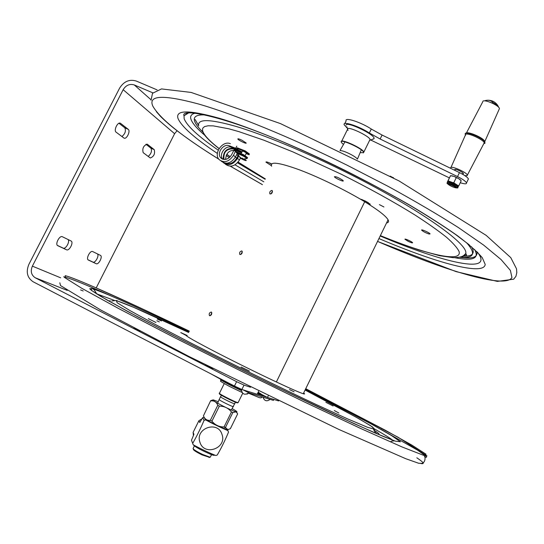 <?xml version="1.0" encoding="UTF-8"?>
<svg xmlns="http://www.w3.org/2000/svg" width="544" height="544" viewBox="0 0 544 544"><rect width="100%" height="100%" fill="white"/><g stroke="black" fill="none" stroke-linecap="round" stroke-linejoin="round"><path stroke-width="0.82" d="M257.502 393.591C263.289 395.869 263.52 395.4 258.189 392.197C264.921 396.263 261.154 394.842 262.31 395.76M267.063 397.242L257.217 394.176M273.87 399.452L273.408 400.391L248.656 392.761L249.152 391.748M257.591 393.414L261.997 394.801M262.072 394.828L262.834 395.066M248.656 392.761L242.991 389.83M266.771 397.154C264.119 395.889 263.602 395.726 265.234 396.678M266.302 396.855L263.16 395.474L264.853 396.556M234.845 403.668L234.763 403.866C233.498 403.852 222.02 398.215 220.585 396.902L221.36 395.264M220.456 396.78L219.198 399.704C220.619 401.037 232.07 406.66 233.376 406.667L233.478 406.477M193.276 448.95L193.385 449.283C193.283 450.112 196.18 451.989 202.076 454.913L209.576 457.361M210.474 456.797L210.032 457.198L202.456 454.376C196.085 451.214 192.957 449.188 193.072 448.297M212.092 422.892L219.137 426.38M210.657 400.704L203.449 415.813L210.657 400.704L212.772 399.969M230.357 428.72L237.653 413.882L236.103 411.835L232.839 412.542L225.447 427.543L227.848 429.61L230.357 428.72M218.253 401.71L213.214 399.86C212.18 400.221 216.478 402.798 226.107 407.599C231.846 410.332 235.402 411.781 236.762 411.937C237.436 411.828 235.912 410.727 232.2 408.619M217.784 405.287L219.361 406.13L211.942 421.158L210.365 420.301L217.784 405.287C216.383 401.914 214.057 400.466 210.807 400.942M225.447 427.543L224.046 426.965L231.438 411.951C228.364 408.088 224.339 406.15 219.361 406.13M231.438 411.951L232.839 412.542M203.449 415.813C204.789 419.206 207.094 420.709 210.365 420.301M228.249 429.563L227.712 429.658C225.95 429.352 222.469 427.965 217.274 425.503C208.304 421.049 203.939 418.377 204.197 417.493L204.048 417.044M211.942 421.158C215.03 425.02 219.069 426.958 224.046 426.965M213.486 454.546L212.901 455.008M193.113 444.557C194.439 446.427 199.233 449.208 207.502 452.907L211.997 454.893L212.86 455.097L213.187 454.417M214.282 454.879L214.037 455.369L213.18 455.172M204.762 418.479L205.503 419.873L204.061 420.383L202.64 417.649L204.122 417.275M193.195 444.768L191.488 440.191L193.195 444.768C201.042 449.004 208.583 452.594 215.818 455.525L217.26 455.008C221.367 447.977 225.121 440.341 228.521 432.106L227.365 429.597M226.868 429.474L227.467 430.433M221.986 434.398C217.838 420.145 194.711 428.373 199.954 442.292C204.163 456.572 227.229 448.242 221.986 434.398M205.503 419.873C213.364 424.041 220.878 427.645 228.045 430.678M192.719 443.333C196.765 436.247 200.552 428.597 204.061 420.383M205.414 419.703L206.23 419.512M202.64 417.649L199.77 422.518L198.893 420.716L193.113 432.385L193.412 435.533M193.113 432.385L193.929 434.33L191.488 440.191M226.229 429.889L226.549 429.386M201.912 418.846L198.893 420.716M207.407 420.866L207.23 420.145M224.271 428.584L224.162 428.978M227.48 434.54L228.392 432.426M217.552 454.492L218.47 452.866M242.325 151.239L242.216 151.103C243.324 151.15 244.752 151.83 246.52 153.15L246.282 153.252M236.783 146.173L235.722 148.274L237.769 149.845L231.37 147.356C225.672 144.745 218.491 154.482 222.652 159.168M235.722 148.274L229.31 145.785C223.394 143.086 216.152 153.483 220.837 157.944C224.692 160.677 228.29 159.596 231.635 154.693L233.75 150.498L235.545 151.198L236.456 151.892L236.144 152.51L237.279 153.374L235.484 156.951C231.118 163.356 226.406 164.778 221.347 161.221L221.143 161.072M235.545 151.198L233.43 155.4C229.044 161.826 224.325 163.261 219.259 159.698C213.071 153.85 222.571 140.155 230.364 143.691M243.025 155.203L243.345 154.571L247.52 157.57L247.241 158.426L241.652 154.666M236.422 151.864L243.345 154.571M239.115 153.673L236.144 152.51M223.312 159.365C222.972 151.674 226.413 147.988 233.634 148.328L240.02 150.81L239.748 151.361L233.356 148.872C226.413 148.682 223.285 152.218 223.978 159.48M225.923 163.248C230.228 164.512 233.818 162.812 236.688 158.134L238.299 155.271M236.64 154.652L237.946 155.638M237.225 153.49L237.85 153.972M238.694 156.019L237.476 158.44C233.118 164.825 228.419 166.246 223.366 162.697L223.305 162.629M240.489 158.005L239.503 159.97C235.164 166.335 230.472 167.742 225.434 164.2L225.243 164.064M246.405 158.1L247.241 158.426M241.536 152.816L235.389 150.423C229.446 149.838 226.182 152.837 225.604 159.419M241.57 152.755L239.748 151.361M244.875 151.518L245.194 150.885L249.356 153.904L249.077 154.761L244.875 151.518L236.912 148.424L238.048 149.294L237.769 149.845M240.02 150.81L241.951 151.987M246.106 153.605L249.077 154.761M245.194 150.885L237.225 147.791L236.912 148.424M246.269 157.978C246.534 157.141 244.14 155.706 239.081 153.673M237.85 154.013L239.006 153.646C243.433 155.468 245.997 156.828 246.697 157.726L246.724 158.556C245.351 157.073 242.651 155.584 238.619 154.081L237.966 154.387L240.088 157.678L240.638 158.093L239.598 156.998L240.094 157.134L241.135 158.222L242.175 158.107L242.862 158.528L241.828 158.644L243.114 159.032M242.338 158.848L240.686 157.998M241.828 158.644L242.087 158.127M450.847 168.429L450.738 167.586C451.792 165.716 467.004 172.591 467.371 175.107L467.269 175.61L464.902 175.671M454.961 170.177L454.736 169.524C455.763 168.334 466.31 173.998 462.672 173.788M465.487 134.497C466.813 132.049 483.976 139.692 484.214 142.854L483.786 143.677M465.467 134.49C467.106 131.736 486.914 141.324 484.085 143.5M465.324 134.885L465.188 133.491C466.664 131.396 481.549 137.455 484.554 141.399L485.024 143.181L483.772 143.704M485.003 143.201L484.031 143.555M465.623 135.279L465.344 134.912M466.167 133.144C467.711 131.288 481.46 136.918 484.248 140.576L484.867 141.807M484.554 141.399L484.847 141.773M482.834 101.347C484.16 98.899 499.208 105.454 499.446 108.603L499.059 109.466M498.481 106.835L497.746 105.454L492.504 102.095L492.306 103.142M498.501 107.141L497.746 105.454C495.326 101.925 491.96 100.184 487.655 100.225M484.867 100.892L485.513 100.497C488.39 99.865 490.722 100.395 492.504 102.095M461.176 180.71L458.34 178.391L456.253 177.657L453.757 182.818L454.369 183.199L448.759 181.091L447.977 180.989L447.372 181.975L450.527 175.671L448.059 180.853L448.759 181.091M457.919 186.864L458.415 185.803L454.369 183.199M458.123 185.538L458.633 186.048M461.217 180.758L458.728 185.912M456.253 177.657L454.315 176.48L458.34 178.391M454.315 176.48L450.554 175.698M453.057 182.58L453.757 182.818M449.5 183.559L455.518 186.374M459.564 179.153L461.115 180.642M450.561 175.664L452.907 175.998M456.396 187.075C458.694 189.326 450.303 186.395 448.059 184.171C445.692 181.9 454.152 184.831 456.396 187.075L448.467 183.342M343.475 144.473L341.945 143.072C336.165 136.653 365.058 149.423 363.548 152.646L360.135 152.674M363.297 152.905L363.841 152.075C362.957 148.349 339.259 137.727 341.312 141.964L341.374 142.113M468.024 179.772L468.425 178.942C467.602 177.303 464.61 175.195 459.456 172.604L382.078 135.048L371.294 129.037C360.896 122.135 344.311 116.831 346.12 120.884L344.78 123.59M347.351 128.268L344.189 124.78C342.36 120.775 358.924 126.12 369.342 133.001L380.134 139.006L457.531 176.582C462.692 179.173 465.684 181.274 466.514 182.893C466.718 184.178 464.637 184.117 460.272 182.723M449.358 177.874L370.546 139.937M348.065 130.37L347.466 129.023C347.745 125.589 371.838 137.292 370.042 139.992M372.654 139.244L373.98 138.672C376.285 135.306 346.412 120.809 346.106 125.134M373.871 138.842L369.614 140.345M96.206 287.898L174.604 133.702L177.052 130.737M174.604 133.702L123.155 89.692L32.375 266.138C30.294 271.211 31.253 275.094 35.244 277.773L236.613 381.677L234.45 386.05L241.869 389.484L244.018 385.125L236.613 381.677M62.404 236.756L71.033 240.978C73.964 242.148 69.36 251.246 66.565 249.812L57.814 245.704C54.747 244.548 59.446 235.232 62.336 236.722L62.404 236.756M92.698 251.58L100.402 255.354C103.027 256.387 98.688 265.01 96.193 263.711L88.38 260.046C85.646 259.026 90.073 250.213 92.643 251.559L92.698 251.58M147.424 144.33L154.244 149.661C155.224 153.734 153.918 156.516 150.328 158.005L143.174 152.646C142.127 148.512 143.446 145.683 147.132 144.167L146.934 144.112M120.598 123.372L128.234 129.336C130.696 130.954 126.745 139.414 124.114 138.169L116.09 132.158C113.519 130.546 117.531 121.883 120.251 123.175L120.013 123.114M121.89 136.551C125.188 133.797 126.154 130.886 124.8 127.813L118.973 123.27M148.172 156.427C151.212 153.762 152.136 151.021 150.96 148.192L145.948 144.289M88.026 259.78L92.949 262.092C95.343 263.357 99.64 255.245 97.315 253.844M57.406 245.412L63.165 248.118C65.858 249.519 70.421 240.958 67.816 239.401M234.45 386.05L33.177 281.799C27.193 277.766 25.765 271.952 28.886 264.357L119.598 88.162C123.869 81.376 129.438 79.002 136.306 81.056L157.121 89.896M123.155 89.692C126.004 85.156 129.724 83.579 134.3 84.959L152.837 92.854M366.649 201.702L367.01 202.157M278.63 400.935L267.464 397.453L261.712 394.488M261.637 394.448L258.006 392.571M258.665 391.224L257.183 394.25L241.869 389.484M140.032 331.167L134.014 327.991M212.956 368.594L205.51 364.847M268.233 395.896L267.464 397.453M250.526 387.24L244.018 385.125M219.558 393.57L219.64 393.829C217.09 393.462 234.913 402.574 237.361 402.88L237.646 402.778M238.197 402.438L237.993 402.662C235.436 402.336 216.75 392.788 219.429 393.176M185.987 335.39L180.785 332.574L186.402 335.165M281.037 384.159L271.388 379.63M159.344 321.919L156.822 320.756L159.344 321.919M161.439 320.967L157.318 319.063L161.439 320.967M333.132 406.008L325.87 402.308L333.132 406.008M338.844 413.018L334.288 410.536L338.844 413.018M241.121 367.05L249.404 371.09L241.121 367.05M148.322 318.628L155.978 322.517L148.322 318.628M289.469 389.565L294.107 391.83L289.469 389.565M112.18 296.432C86.142 284.716 69.979 278.168 63.696 276.787M424.946 457.225L426.17 457.32L426.598 457.035L426.258 456.368L417.765 450.282L380.48 429.128M360.04 198.954L365.371 201.042L370.294 204.245L369.056 204.428M271.109 165.492L265.962 162.153C265.968 161.541 267.77 162.085 271.361 163.785L271.599 163.9M241.958 140.223L246.146 142.97C247.003 144.364 238.286 140.236 237.823 139.026C237.803 138.516 239.183 138.91 241.958 140.223M342.842 180.329L343.203 180.737C344.182 182.281 334.968 178.112 334.397 176.759C335.838 176.399 338.647 177.589 342.842 180.329M429.121 234.029C425.7 232.873 423.218 231.588 421.661 230.18C420.73 228.8 429.576 232.696 430.093 233.893L429.121 234.029M408.197 241.332L404.994 239.299C404.219 238.156 412.216 241.754 412.61 242.726C412.522 243.141 411.053 242.678 408.197 241.332M244.385 159.086L246.296 160.507C245.82 160.868 243.855 160.092 240.407 158.175M383.921 206.978L379.42 204.632L383.921 206.978M361.746 199.471L368.329 202.674M268.79 162.622L271.442 164.091M271.626 166.246C269.681 161.235 278.95 162.432 299.418 169.83C319.178 177.262 346.066 190.393 364.711 201.736C378.046 209.923 385.839 215.948 388.083 219.803C389.035 221.585 388.525 222.632 386.553 222.952M303.634 393.013C305 393.992 304.885 394.237 303.28 393.747C299.656 392.605 290.68 388.681 276.366 381.976C256.401 372.606 229.18 359.122 210.297 349.241C190.883 339.007 183.172 334.404 187.17 335.43M241.801 250.92L241.944 250.995C242.542 253.076 241.842 254.252 239.829 254.51C239.231 252.64 239.89 251.444 241.801 250.92M211.364 312.025L211.405 312.045C212.14 314.072 211.494 315.296 209.481 315.71C208.774 313.766 209.406 312.535 211.364 312.025M271.939 190.414L272.184 190.543C272.639 192.664 271.878 193.793 269.892 193.922C269.389 192.12 270.076 190.951 271.939 190.414M272.524 191.277L270.885 193.977M211.847 312.773L210.426 315.663M242.338 251.722L240.802 254.524M357.374 159.113C356.762 158.086 354.865 156.672 351.676 154.87C346.358 152.048 342.516 150.613 340.143 150.572L340.054 150.586M241.284 390.551L229.52 384.812C222.972 381.371 220.007 379.569 220.633 379.406M211.48 374.15L225.964 382.214M224.053 426.945L225.182 427.904M211.997 454.893L212.398 454.077M207.896 452.098L207.502 452.907M210.766 453.376L210.351 454.22M229.31 145.785L231.37 147.356M233.43 155.4L235.484 156.951M235.382 157.148L236.688 158.134M239.503 159.97L237.476 158.44M235.389 150.423L233.356 148.872M243.08 159.025L246.48 158.651M447.542 182.417L447.569 182.369C446.719 180.676 455.505 184.083 457.504 186.232L457.715 187.136M457.3 186.653C455.301 184.504 446.515 181.104 447.365 182.791C446.141 183.015 447.902 184.375 452.642 186.864C456.96 188.224 458.646 188.333 457.694 187.177L457.3 186.653M447.821 183.389L456.756 187.578M457.538 187.544L458.245 186.66M459.456 172.604L457.531 176.582M369.342 133.001L371.294 129.037M382.078 135.048L380.134 139.006M32.375 266.138L60.656 277.814M128.234 129.336L124.8 127.813M154.244 149.661L150.96 148.192M96.152 263.69L92.908 262.072M66.518 249.791L63.124 248.098M134.3 84.959L151.001 99.742M67.259 290.401L35.244 277.773M188.646 332.472C151.885 315.017 122.414 301.947 116.402 300.798L117.157 302.736L130.166 310.699L155.36 324.489L190.91 343.019C232.077 364.024 278.657 386.886 316.513 404.682L347.732 418.948L367.554 427.285L375 429.393L370.661 425.721L356.15 417.194L305.082 390.048L336.654 406.565L359.679 419.179L372.776 427.128L374.524 429.542L373.612 429.672L375.897 433.33M110.174 300.614L109.092 301.192M378.59 434.486C379.916 434.445 378.549 433.092 374.483 430.44M392.693 440.191C389.83 437.968 383.989 434.343 375.176 429.311M114.519 300.444L96.574 293.821M188.992 331.786C141.386 308.999 100.817 290.754 91.528 288.51L91.406 290.367L106.726 299.846L137.802 316.88L182.417 340.109L235.484 366.846C272.898 385.295 307.115 401.785 338.13 416.316L374.32 432.657L395.25 441.136L400.438 441.769L391.394 435.472L370.648 423.654L305.415 389.361M68.136 276.529C72.957 278.093 81.892 281.697 94.935 287.348L142.814 309.074L189.319 331.126C131.274 303.198 79.295 279.589 65.906 275.849L64.41 277.399L81.736 288.272L118.796 308.632L173.08 336.899L237.986 369.553L303.946 401.744L361.094 428.679L402.104 446.984L423.64 455.348L426.027 454.213L411.876 445.114L384.778 429.957L305.742 388.702L398.052 437.247L426.972 455.906L424.313 456.056C425.612 456.77 425.483 462.876 421.648 463.393L418.601 463.243L405.804 458.728L338.912 429.468L189.094 356.544L100.545 309.89L60.493 285.559L59.826 282.771M377.284 433.928L375.598 432.514M380.378 235.613C426.38 254.449 462.162 263.085 459.109 251.607C457.402 247.955 453.172 243.148 446.413 237.184C438.192 230.615 427.652 223.183 414.786 214.887C393.55 201.715 369.131 188.204 341.523 174.352L293.107 151.98L263.758 140.162L239.006 131.668L228.793 128.792L213.241 125.868L208.019 125.793L204.517 126.596L202.708 128.228L202.545 130.635C203.714 134.83 209.236 140.801 219.103 148.539M226.753 154.272L230.234 156.747M238.136 162.105L265.309 178.894M460.306 257.047C463.529 256.673 465.31 255.537 465.664 253.633C469.669 244.508 415.915 206.604 343.346 170.891C303.321 151.082 263.058 134.518 236.334 126.507C209.63 118.898 197.084 118.701 198.696 125.922M205.53 114.934C196.996 114.512 193.317 116.45 194.487 120.748C195.323 123.76 198.22 127.622 203.17 132.342M459.707 257.196C474.062 258.618 476.374 253.81 466.63 242.767M195.459 113.138C191.536 113.941 190.006 115.886 190.869 118.959C192.114 123.012 196.738 128.438 204.741 135.238M454.798 257.706C473.049 261.283 479.638 258.536 474.565 249.458M187.836 112.826L184.022 115.763L184.151 118.721C186.98 125.956 198.342 136.435 218.246 150.164M226.141 155.502L229.357 157.604M237.524 162.812L265.125 179.262M380.195 235.987C443.312 262.813 495.19 274.972 477.489 252.266M378.937 238.571C435.696 262.704 484.038 276.23 485.207 264.411L482.29 257.74C477.34 251.838 469.078 244.501 457.49 235.736C444.047 226.243 427.836 215.859 408.857 204.592C388.606 193.038 367.064 181.506 344.23 169.993C297.194 146.717 250.036 127.364 219.429 118.3C188.986 109.772 175.188 109.834 178.024 118.497C181.465 126.507 194.582 138.156 217.376 153.442M225.549 158.821L226.256 159.276M235.049 164.825L263.84 181.839M377.556 241.4C444.591 270.606 505.56 289.224 511.938 277.501L510.394 270.416L501.085 259.57L483.698 245.14L458.422 227.582C437.913 214.547 414.542 200.838 388.321 186.463L347.181 165.233C290.591 137.217 234.063 114.206 198.458 103.979C163.254 94.5 148.022 95.173 152.762 105.998C159.752 118.49 181.764 136.197 218.783 159.134M230.411 166.226L262.439 184.647M195.119 119.496L198.635 125.616M462.624 256.136C472.484 256.639 475.456 253.511 471.532 246.752M200.695 129.873L203.014 132.015M459.605 257.224C472.274 259.155 478.033 257.305 476.891 251.675M276.366 381.976L364.711 201.736M391.109 176.63L392.816 177.548M393.203 177.541L393.523 177.929M220.667 379.719L220.857 381.12C219.375 380.712 222.197 382.446 229.316 386.328L241.944 392.414M248.003 393.591L246.949 394.142M211.412 374.116L225.95 382.208L241.264 389.817M248.499 393.19L259.563 397.732L261.113 397.868L262.215 396.943M241.318 389.28C242.066 394.271 244.576 395.454 248.846 392.822M262.997 397.181C264.418 401.044 266.798 401.778 270.13 399.384M235.416 402.22L231.356 410.013M217.654 403.226L219.082 399.595M209.093 457.531L210.032 457.198M210.276 457.198L211.494 454.73M193.236 448.256L194.385 445.93M236.762 411.937L236.926 412.434M214.214 455.389L214.431 454.947M206.883 420.594L207.108 420.138M222.278 159.004L220.837 157.944M247.207 158.202L247.52 157.57M249.043 154.53L249.356 153.904M245.099 155.618L246.405 153.014M241.094 153.694L242.447 151.001M467.371 175.107L484.214 142.854M450.969 167.436L465.378 135.15M482.691 101.946L466.412 133.001M499.446 108.603L484.82 141.515M455.335 169.402L454.866 170.381M463.053 173.006L462.482 174.189M453.356 185.422L451.364 184.477M460.421 179.806L460.666 180.146M347.494 129.458L341.7 141.175M370.029 139.502L363.841 152.075M468.425 178.942L466.514 182.893M347.65 129.146L346.854 126.813M96.193 263.711L92.949 262.092M66.565 249.812L63.165 248.118M224.244 383.588L219.504 393.183M242.692 393.298L238.082 402.676M237.361 402.88L237.993 402.662M188.652 332.472L133.81 307.394L117.055 300.818C117.511 300.376 115.736 300.431 111.731 300.995M96.526 293.597C94.615 290.013 93.106 288.402 92.004 288.769L89.746 288.674C90.154 289.524 93.724 292.026 100.45 296.181L127.548 311.379L169.674 333.56C203.782 351.03 238.979 368.635 275.271 386.39L353.872 423.545L383.364 436.499L394.475 440.817L391.082 441.245M67.912 276.454L65.164 275.658M420.832 463.502C425.027 464.311 423.694 462.414 416.826 457.796M83.212 290.979L80.56 289.911M203.116 132.988C205.632 137.04 210.943 142.256 219.048 148.628M226.705 154.353L230.18 156.808M238.088 162.16L265.282 178.942M380.351 235.674C394.094 241.196 406.898 245.936 418.758 249.907L439.498 255.673L453.227 257.679C463.175 257.434 463.542 255.605 465.664 253.633L466.555 254.769C465.929 254.939 468.527 255.653 461.577 256.618M188.836 112.764L184.022 115.763C179.921 107.59 224.978 116.28 290.19 145.037C329.984 162.323 375.455 185.246 411.414 206.217C428.652 216.539 443.326 225.937 455.444 234.403L469.207 244.786M156.386 111.683L160.126 115.954C161.561 117.586 168.966 124.474 175.141 129.241C187.102 138.57 201.668 148.553 218.838 159.202M230.357 166.226L262.426 184.674M377.543 241.427L456.124 271.633L497.4 281.404L513.692 279.181L515.936 276.325L516.8 272.673L516.535 268.852L510.775 257.638L486.125 235.334L398.929 180.873L280.466 123.604L191.134 92.432L161.493 88.917L152.524 93.289L151.048 100.259M464.447 254.891L466.126 253.96M303.28 393.747L388.083 219.803M344.984 141.834L339.993 150.552M361.311 149.865L357.428 159.134M393.666 178.01L390.164 176.12"/></g></svg>
